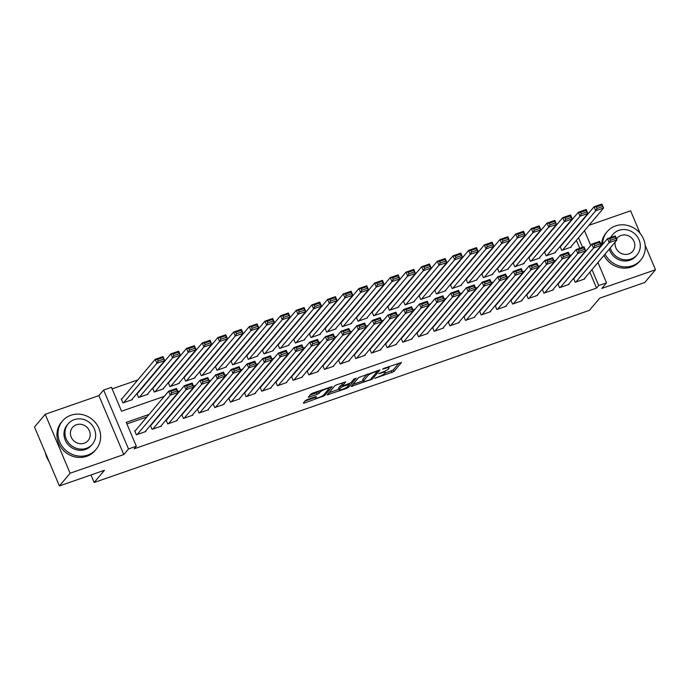 <?xml version="1.0" encoding="UTF-8"?>
<svg xmlns="http://www.w3.org/2000/svg" width="690" height="690" viewBox="0 0 690 690"><rect width="100%" height="100%" fill="white"/><g stroke="black" fill="none" stroke-linecap="round" stroke-linejoin="round"><path stroke-width="1.03" d="M374.756 378.362L393.843 371.617L401.468 362.491L383.951 368.348L382.545 369.167L385.477 368.313A5.52 1.009 157.1 0 1 389.22 367.761A5.52 1.009 157.1 0 1 389.057 368.201L388.418 368.943A5.52 1.009 157.1 0 1 382.156 372.255L378.663 373.713L381.561 372.954A5.52 1.009 157.1 0 1 385.305 372.402A5.52 1.009 157.1 0 1 385.141 372.841L384.511 373.592A5.52 1.009 157.1 0 1 378.241 376.895L374.756 378.362M307.386 399.527L305.429 400.562L303.307 403.089L304.419 403.055L324.533 395.706L332.157 386.581L312.837 393.067L310.88 394.102L308.257 397.285L317.202 394.413L320.427 391.868A4.614 0.845 157.1 0 1 324.947 389.367A4.614 0.845 157.1 0 1 328.802 388.634A4.614 0.845 157.1 0 1 328.664 389.005L323.679 394.922A4.614 0.845 157.1 0 1 319.151 397.423A4.614 0.845 157.1 0 1 315.304 398.147A4.614 0.845 157.1 0 1 315.442 397.785L316.331 396.655L315.157 396.828L307.386 399.527M59.4 485.95L34.5 427.007L45.221 414.293L70.113 473.228L59.4 485.95L104.457 470.287L94.168 482.491L589.433 310.345L599.722 298.14L644.779 282.477L655.5 269.755L601.818 288.42L606.536 282.822L598.696 285.548L596.557 288.092L134.205 448.793L136.344 446.257L128.513 448.974L103.612 390.04L111.452 387.314L121.543 411.206L164.298 396.345M70.113 473.228L123.795 454.572L128.513 448.974M351.15 386.452L372.376 379.077L380.009 369.952L358.722 377.473L351.15 386.452M346.501 388.427L327.172 394.904L334.805 385.788L336.763 384.753L345.699 381.88L342.576 385.658L343.689 385.624L350.805 382.795L354.005 379L356.195 378.163L348.459 387.392L346.501 388.427L346.164 387.642M655.5 269.755L645.176 245.312M640.13 233.384L630.6 210.821L589.044 225.268M122.018 398.682L121.242 398.958L122.924 402.934L132.325 399.665L132.135 399.234M137.698 393.231L136.982 393.481M153.37 387.789L152.654 388.03M169.041 382.338L168.334 382.588M184.713 376.895L184.006 377.137M200.385 371.444L199.677 371.694M216.056 365.993L215.349 366.243M231.728 360.551L231.021 360.792M247.408 355.1L246.692 355.35M263.08 349.649L262.364 349.899M278.751 344.207L278.044 344.448M294.423 338.755L293.716 339.006M310.095 333.313L309.387 333.555M325.766 327.862L325.059 328.112M341.447 322.411L340.731 322.661M357.118 316.969L356.402 317.21M372.79 311.518L372.082 311.768M388.461 306.075L387.754 306.317M404.133 300.624L403.426 300.875M419.805 295.173L419.097 295.423M435.485 289.731L434.769 289.973M451.157 284.28L450.441 284.53M466.828 278.829L466.121 279.079M482.5 273.387L481.793 273.628M498.171 267.936L497.464 268.186M513.843 262.493L513.136 262.735M529.515 257.042L528.807 257.292M545.195 251.591L544.479 251.841M573.554 278.32L575.218 282.262L584.628 278.993L584.439 278.553M557.882 283.762L559.547 287.704L568.948 284.435L568.767 284.004M542.211 289.214L543.875 293.155L553.277 289.886L553.095 289.446M526.539 294.664L528.204 298.606L537.605 295.337L537.424 294.897M510.867 300.107L512.532 304.048L521.933 300.78L521.744 300.348M495.187 305.558L496.852 309.5L506.262 306.231L506.072 305.791M479.516 311.009L481.18 314.951L490.59 311.682L490.4 311.242M463.844 316.451L465.509 320.393L474.91 317.124L474.729 316.684M448.172 321.902L449.837 325.844L459.238 322.575L459.057 322.135M432.501 327.345L434.165 331.286L443.567 328.017L443.385 327.586M416.829 332.796L418.494 336.737L427.895 333.468L427.714 333.029M401.157 338.247L402.822 342.188L412.223 338.919L412.034 338.48M385.477 343.689L387.142 347.631L396.552 344.362L396.362 343.922M369.805 349.14L371.47 353.082L380.88 349.813L380.69 349.373M354.134 354.591L355.798 358.524L365.2 355.264L365.019 354.824M338.462 360.033L340.127 363.975L349.528 360.706L349.347 360.266M322.791 365.484L324.455 369.426L333.856 366.157L333.675 365.717M307.119 370.927L308.784 374.868L318.185 371.599L317.995 371.168M291.439 376.378L293.103 380.319L302.513 377.051L302.324 376.611M275.767 381.829L277.432 385.77L286.842 382.502L286.652 382.062M260.096 387.271L261.76 391.213L271.161 387.944L270.98 387.504M244.424 392.722L246.089 396.664L255.49 393.395L255.309 392.955M228.752 398.165L230.417 402.106L239.818 398.837L239.637 398.406M213.081 403.615L214.745 407.557L224.147 404.288L223.965 403.848M197.4 409.067L199.074 413.008L208.475 409.739L208.285 409.299M181.729 414.509L183.393 418.451L192.803 415.182L192.614 414.75M166.057 419.96L167.722 423.902L177.132 420.633L176.942 420.193M150.386 425.411L152.05 429.353L161.451 426.084L161.27 425.644M596.557 288.092L589.829 272.162M585.758 264.443L585.042 264.684M570.078 269.885L569.371 270.135M554.406 275.336L553.699 275.586M538.735 280.787L538.028 281.028M523.063 286.229L522.356 286.479M507.392 291.68L506.684 291.922M491.72 297.123L491.004 297.373M476.048 302.574L475.332 302.824M460.368 308.025L459.661 308.266M444.696 313.467L443.989 313.717M429.025 318.918L428.318 319.168M413.353 324.369L412.646 324.611M397.682 329.811L396.966 330.062M382.01 335.262L381.294 335.504M366.33 340.705L365.622 340.955M350.658 346.156L349.951 346.406M334.986 351.607L334.279 351.848M319.315 357.049L318.608 357.299M303.643 362.5L302.936 362.75M287.971 367.951L287.256 368.193M272.3 373.394L271.584 373.644M256.62 378.845L255.912 379.086M240.948 384.287L240.241 384.537M225.276 389.738L224.569 389.988M209.605 395.189L208.898 395.43M193.933 400.631L193.217 400.881M178.262 406.082L177.546 406.324M162.581 411.525L161.874 411.775M146.91 416.976L126.917 423.927M574.322 278.01L573.614 278.251M558.65 283.452L557.943 283.702M542.978 288.903L542.262 289.145M527.307 294.345L526.591 294.596M511.626 299.796L510.919 300.047M495.955 305.247L495.248 305.489M480.283 310.69L479.576 310.94M464.611 316.141L463.904 316.382M448.94 321.583L448.233 321.833M433.268 327.034L432.552 327.284M417.597 332.485L416.881 332.727M401.916 337.928L401.209 338.178M386.245 343.379L385.538 343.629M370.573 348.829L369.866 349.071M354.902 354.272L354.194 354.522M339.23 359.723L338.514 359.964M323.558 365.165L322.842 365.415M307.878 370.616L307.171 370.866M292.206 376.067L291.499 376.309M276.535 381.51L275.828 381.76M260.863 386.961L260.156 387.202M245.191 392.412L244.476 392.653M229.52 397.854L228.804 398.104M213.84 403.305L213.132 403.547M198.168 408.747L197.461 408.998M182.496 414.198L181.789 414.449M166.825 419.649L166.118 419.891M151.153 425.092L150.446 425.342M135.482 430.543L134.697 430.81L136.379 434.795L145.78 431.526L145.599 431.086M560.979 232.858L560.271 233.108M545.307 238.309L544.6 238.559M529.635 243.76L528.928 244.001M513.964 249.202L513.248 249.452M498.292 254.653L497.576 254.903M482.612 260.104L481.905 260.346M466.94 265.547L466.233 265.797M451.269 270.998L450.561 271.239M435.597 276.44L434.89 276.69M419.925 281.891L419.21 282.141M404.254 287.342L403.538 287.583M388.574 292.784L387.866 293.034M372.902 298.235L372.195 298.477M357.23 303.678L356.523 303.928M341.559 309.129L340.851 309.379M325.887 314.58L325.171 314.821M310.215 320.022L309.5 320.272M294.535 325.473L293.828 325.723M278.863 330.924L278.156 331.166M263.192 336.366L262.485 336.616M247.52 341.817L246.813 342.059M231.849 347.26L231.141 347.51M216.177 352.711L215.461 352.961M200.505 358.162L199.79 358.403M184.825 363.604L184.118 363.854M169.154 369.055L168.446 369.305M153.482 374.506L152.775 374.748M137.81 379.949L112.116 388.884M579.747 248.288L576.366 240.301M560.866 246.149L560.151 246.39M570.984 246.692L571.165 247.132L561.764 250.401L560.099 246.459M555.312 252.143L555.493 252.583L546.092 255.852L544.427 251.91M539.632 257.594L539.822 258.026L530.42 261.294L528.756 257.353M523.96 263.037L524.15 263.477L514.74 266.745L513.075 262.804M508.289 268.488L508.478 268.928L499.068 272.188L497.404 268.255M492.617 273.93L492.798 274.37L483.397 277.639L481.732 273.697M476.945 279.381L477.126 279.821L467.725 283.09L466.061 279.148M461.274 284.832L461.455 285.263L452.054 288.532L450.389 284.591M445.602 290.274L445.783 290.714L436.382 293.983L434.717 290.041M429.922 295.725L430.112 296.165L420.71 299.434L419.046 295.493M414.25 301.168L414.44 301.608L405.03 304.877L403.365 300.935M398.579 306.619L398.768 307.059L389.358 310.328L387.694 306.386M382.907 312.07L383.088 312.501L373.687 315.77L372.022 311.828M367.235 317.512L367.416 317.952L358.015 321.221L356.351 317.279M351.564 322.963L351.745 323.403L342.344 326.672L340.679 322.73M335.883 328.414L336.073 328.845L326.672 332.114L325.007 328.173M320.212 333.856L320.402 334.296L310.992 337.565L309.327 333.624M304.54 339.308L304.73 339.747L295.32 343.016L293.655 339.075M288.869 344.75L289.05 345.19L279.648 348.459L277.984 344.517M273.197 350.201L273.378 350.641L263.977 353.91L262.312 349.968M257.525 355.652L257.706 356.083L248.305 359.352L246.641 355.41M241.854 361.094L242.035 361.534L232.634 364.803L230.969 360.861M226.173 366.545L226.363 366.985L216.962 370.254L215.289 366.312M210.502 371.996L210.692 372.428L201.282 375.696L199.617 371.755M194.83 377.439L195.011 377.879L185.61 381.147L183.945 377.206M179.159 382.89L179.34 383.329L169.938 386.59L168.274 382.657M163.487 388.332L163.668 388.772L154.267 392.041L152.602 388.099M147.815 393.783L147.996 394.223L138.595 397.492L136.93 393.55M90.985 474.97L94.168 482.491M123.795 454.572L98.894 395.629L45.221 414.293M98.894 395.629L103.612 390.04M578.091 225.121L578.798 224.871M149.057 414.431L126.253 422.358L136.344 446.257M587.897 261.898L587.19 262.148M572.226 267.349L571.518 267.591M556.554 272.791L555.847 273.042M540.882 278.243L540.167 278.484M525.211 283.685L524.495 283.935M509.531 289.136L508.823 289.386M493.859 294.587L493.152 294.828M478.187 300.029L477.48 300.279M462.516 305.48L461.808 305.722M446.844 310.923L446.128 311.173M431.172 316.374L430.457 316.624M415.492 321.825L414.785 322.066M399.821 327.267L399.113 327.517M384.149 332.718L383.442 332.968M368.477 338.169L367.77 338.411M352.806 343.611L352.098 343.862M337.134 349.062L336.418 349.304M321.462 354.505L320.747 354.755M305.782 359.956L305.075 360.206M290.111 365.407L289.403 365.648M274.439 370.849L273.732 371.099M258.767 376.3L258.06 376.55M243.096 381.751L242.38 381.993M227.424 387.194L226.708 387.444M211.744 392.645L211.037 392.886M196.072 398.087L195.365 398.337M180.4 403.538L179.693 403.788M164.729 408.989L164.022 409.23M598.696 285.548L591.968 269.618M584.499 230.658L590.726 245.398M597.954 262.511L606.536 282.822M582.55 247.313L578.513 237.757M177.847 391.635L179.969 390.902M193.519 386.193L195.65 385.451M209.191 380.742L211.321 380M224.862 375.3L226.993 374.558M240.534 369.849L242.664 369.107M256.214 364.398L258.336 363.665M271.886 358.955L274.008 358.214M287.558 353.504L289.679 352.763M303.229 348.053L305.36 347.32M318.901 342.611L321.031 341.869M334.572 337.16L336.703 336.418M350.244 331.718L352.374 330.976M365.924 326.267L368.046 325.525M381.596 320.815L383.718 320.082M397.268 315.373L399.398 314.631M412.939 309.922L415.07 309.18M428.611 304.471L430.741 303.738M444.282 299.029L446.413 298.287M459.963 293.578L462.084 292.836M475.634 288.135L477.756 287.394M491.306 282.684L493.436 281.943M506.977 277.233L509.108 276.5M522.649 271.791L524.78 271.049M538.321 266.34L540.451 265.598M553.992 260.898L556.123 260.156M569.673 255.447L571.794 254.705M384.753 373.299L393.171 370.021L398.984 363.121M352.909 384.373L363.13 380.82M369.314 380L370.685 379.276L377.335 371.384L374.325 372.186A5.52 1.009 157.1 0 0 368.055 375.498L363.509 380.889A5.52 1.009 157.1 0 0 363.345 381.329A5.52 1.009 157.1 0 0 367.089 380.777L369.314 380M363.345 381.329L362.673 379.733A5.52 1.009 157.1 0 1 362.837 379.293L367.14 374.187M338.997 389.203L328.983 392.688M343.215 382.51L341.981 384.261M349.752 383.459L349.287 384.02M339.385 389.445A4.614 0.845 157.1 0 0 339.247 389.807A4.614 0.845 157.1 0 0 343.094 389.082A4.614 0.845 157.1 0 0 347.622 386.581L349.425 384.356L343.103 386.322L341.145 387.357L339.385 389.445L338.712 387.849A4.614 0.845 157.1 0 0 338.574 388.211L339.247 389.807M342.119 384.848L340.472 385.762L341.145 387.357M338.712 387.849L340.472 385.762M310.069 395.06L316.529 392.817L319.298 390.825M328.69 388.384L329.682 387.211M305.058 401.002L315.045 397.535M562.548 250.125L595.729 210.761L594.047 206.776L601.887 204.05L603.569 208.035L570.38 247.408M560.263 246.856L594.047 206.776L596.281 206.905L596.954 208.492L602.439 206.586L601.766 204.999L596.281 206.905M602.439 206.586L603.569 208.035L595.729 210.761L596.954 208.492M601.766 204.999L601.887 204.05M576.003 281.986L609.184 242.621L607.502 238.637L573.726 278.717M609.744 238.757L607.502 238.637L615.342 235.911L617.024 239.896L609.184 242.621L610.417 240.353L615.903 238.447L615.23 236.851L609.744 238.757L610.417 240.353M583.843 279.26L617.024 239.896L615.903 238.447M615.342 235.911L615.23 236.851M605.044 254.101A21.985 20.346 40.1 0 0 632.376 265.754A21.985 20.346 40.1 0 0 640.769 260.009A21.985 20.346 40.1 0 0 640.846 234.298A21.985 20.346 40.1 0 0 615.549 225.932A21.985 20.346 40.1 0 0 607.157 231.676A21.985 20.346 40.1 0 0 602.646 244.407M603.974 255.378A21.985 20.346 40.1 0 0 631.298 267.03A21.985 20.346 40.1 0 0 639.699 261.286L640.769 260.009M610.253 247.934A15.827 14.654 40.1 0 0 631.005 259.009A15.827 14.654 40.1 0 0 637.051 254.877L636.068 256.042A15.827 14.654 -139.9 0 1 630.022 260.182A15.827 14.654 -139.9 0 1 609.261 249.099M637.051 254.877A15.827 14.654 40.1 0 0 637.103 236.36A15.827 14.654 40.1 0 0 618.895 230.339A15.827 14.654 40.1 0 0 612.849 234.471A15.827 14.654 40.1 0 0 610.943 237.438M615.256 241.992A10.203 9.444 40.1 0 0 618.697 251.755A10.203 9.444 40.1 0 0 628.849 253.911A10.203 9.444 40.1 0 0 632.747 251.246A10.203 9.444 40.1 0 0 632.782 239.318A10.203 9.444 40.1 0 0 621.043 235.437A10.203 9.444 40.1 0 0 617.153 238.102A10.203 9.444 40.1 0 0 616.584 238.852M610.486 237.602A15.827 14.654 -139.9 0 1 611.857 235.644L612.849 234.471M607.157 231.676L606.079 232.953A21.985 20.346 40.1 0 0 601.568 245.674M87.742 455.064A21.985 20.346 40.1 0 0 96.134 449.319A21.985 20.346 40.1 0 0 96.212 423.608A21.985 20.346 40.1 0 0 70.915 415.242A21.985 20.346 40.1 0 0 62.514 420.986A21.985 20.346 40.1 0 0 62.445 446.697A21.985 20.346 40.1 0 0 87.742 455.064M62.514 420.986L61.444 422.254A21.985 20.346 40.1 0 0 61.376 447.974A21.985 20.346 40.1 0 0 86.664 456.34A21.985 20.346 40.1 0 0 95.065 450.596L96.134 449.319M92.417 444.188L91.434 445.352A15.827 14.654 -139.9 0 1 85.379 449.492A15.827 14.654 -139.9 0 1 67.171 443.472A15.827 14.654 -139.9 0 1 67.223 424.954L68.207 423.781A15.827 14.654 40.1 0 0 68.155 442.299A15.827 14.654 40.1 0 0 86.371 448.319A15.827 14.654 40.1 0 0 92.417 444.188A15.827 14.654 40.1 0 0 92.469 425.67A15.827 14.654 40.1 0 0 74.261 419.649A15.827 14.654 40.1 0 0 68.207 423.781M76.409 424.747A10.203 9.444 40.1 0 0 72.51 427.412A10.203 9.444 40.1 0 0 72.476 439.34A10.203 9.444 40.1 0 0 84.215 443.221A10.203 9.444 40.1 0 0 88.113 440.556A10.203 9.444 40.1 0 0 88.148 428.628A10.203 9.444 40.1 0 0 76.409 424.747M45.445 452.916A21.985 20.346 40.1 0 0 49.033 461.412M546.877 255.576L580.057 216.212L578.375 212.227L586.207 209.501L587.889 213.486L554.708 252.851M544.591 252.307L578.375 212.227L580.609 212.347L581.282 213.943L586.767 212.037L586.095 210.441L580.609 212.347M586.767 212.037L587.889 213.486L580.057 216.212L581.282 213.943M586.095 210.441L586.207 209.501M531.197 261.027L564.386 221.654L562.704 217.669L570.535 214.952L572.217 218.928L539.037 258.302M528.92 257.75L562.704 217.669L564.938 217.799L565.61 219.394L571.096 217.488L570.423 215.892L564.938 217.799M571.096 217.488L572.217 218.928L564.386 221.654L565.61 219.394M570.423 215.892L570.535 214.952M515.525 266.469L548.714 227.105L547.023 223.12L554.864 220.395L556.545 224.379L523.365 263.744M513.248 263.201L547.023 223.12L549.266 223.241L549.939 224.837L555.424 222.93L554.751 221.335L549.266 223.241M555.424 222.93L556.545 224.379L548.714 227.105L549.939 224.837M554.751 221.335L554.864 220.395M499.853 271.92L533.034 232.547L531.352 228.571L539.192 225.846L540.874 229.83L507.693 269.195M497.576 268.652L531.352 228.571L533.594 228.692L534.267 230.288L539.752 228.381L539.08 226.786L533.594 228.692M539.752 228.381L540.874 229.83L533.034 232.547L534.267 230.288M539.08 226.786L539.192 225.846M560.332 287.437L593.512 248.064L591.83 244.088L558.055 284.159M594.073 244.208L591.83 244.088L599.67 241.362L601.352 245.338L593.512 248.064L594.745 245.804L600.231 243.898L599.558 242.302L594.073 244.208L594.745 245.804M568.172 284.711L601.352 245.338L600.231 243.898M599.67 241.362L599.558 242.302M544.66 292.879L577.841 253.515L576.159 249.53L542.375 289.61M578.393 249.659L576.159 249.53L583.999 246.804L585.681 250.789L577.841 253.515L579.065 251.246L584.551 249.34L583.878 247.753L578.393 249.659L579.065 251.246M552.492 290.162L585.681 250.789L584.551 249.34M583.999 246.804L583.878 247.753M528.989 298.33L562.169 258.966L560.487 254.981L526.703 295.061M562.721 255.102L560.487 254.981L568.318 252.255L570 256.24L562.169 258.966L563.394 256.697L568.879 254.791L568.206 253.196L562.721 255.102L563.394 256.697M536.82 295.605L570 256.24L568.879 254.791M568.318 252.255L568.206 253.196M513.308 303.781L546.497 264.408L544.815 260.423L511.031 300.504M547.049 260.553L544.815 260.423L552.647 257.706L554.329 261.683L546.497 264.408L547.722 262.148L553.207 260.242L552.535 258.647L547.049 260.553L547.722 262.148M521.148 301.056L554.329 261.683L553.207 260.242M552.647 257.706L552.535 258.647M484.182 277.371L517.362 237.998L515.68 234.013L523.52 231.288L525.202 235.273L492.022 274.646M481.905 274.094L515.68 234.013L517.923 234.143L518.595 235.73L524.081 233.824L523.408 232.237L517.923 234.143M524.081 233.824L525.202 235.273L517.362 237.998L518.595 235.73M523.408 232.237L523.52 231.288M497.637 309.224L530.826 269.859L529.135 265.874L495.36 305.955M531.378 266.004L529.135 265.874L536.975 263.149L538.657 267.134L530.826 269.859L532.05 267.591L537.536 265.685L536.863 264.089L531.378 266.004L532.05 267.591M505.477 306.507L538.657 267.134L537.536 265.685M536.975 263.149L536.863 264.089M468.51 282.814L501.69 243.449L500.009 239.464L507.849 236.739L509.531 240.724L476.341 280.088M466.224 279.545L500.009 239.464L502.242 239.585L502.915 241.181L508.401 239.275L507.728 237.679L502.242 239.585M508.401 239.275L509.531 240.724L501.69 243.449L502.915 241.181M507.728 237.679L507.849 236.739M481.965 314.674L515.145 275.301L513.464 271.325L479.688 311.406M515.706 271.446L513.464 271.325L521.304 268.6L522.986 272.585L515.145 275.301L516.379 273.042L521.864 271.136L521.192 269.54L515.706 271.446L516.379 273.042M489.805 311.949L522.986 272.585L521.864 271.136M521.304 268.6L521.192 269.54M452.838 288.265L486.019 248.892L484.337 244.907L492.168 242.19L493.85 246.166L460.67 285.539M450.553 284.987L484.337 244.907L486.571 245.036L487.243 246.632L492.729 244.726L492.056 243.13L486.571 245.036M492.729 244.726L493.85 246.166L486.019 248.892L487.243 246.632M492.056 243.13L492.168 242.19M466.293 320.126L499.474 280.752L497.792 276.768L464.016 316.848M500.034 276.897L497.792 276.768L505.632 274.042L507.314 278.027L499.474 280.752L500.707 278.484L506.193 276.578L505.52 274.991L500.034 276.897L500.707 278.484M474.134 317.4L507.314 278.027L506.193 276.578M505.632 274.042L505.52 274.991M437.167 293.707L470.347 254.343L468.665 250.358L476.497 247.632L478.179 251.617L444.998 290.99M434.881 290.438L468.665 250.358L470.899 250.487L471.572 252.074L477.057 250.168L476.385 248.581L470.899 250.487M477.057 250.168L478.179 251.617L470.347 254.343L471.572 252.074M476.385 248.581L476.497 247.632M450.622 325.568L483.802 286.203L482.12 282.219L448.336 322.299M484.354 282.339L482.12 282.219L489.96 279.493L491.642 283.478L483.802 286.203L485.027 283.935L490.512 282.029L489.84 280.433L484.354 282.339L485.027 283.935M458.453 322.842L491.642 283.478L490.512 282.029M489.96 279.493L489.84 280.433M421.487 299.158L454.675 259.785L452.994 255.809L460.825 253.083L462.507 257.068L429.327 296.433M419.21 295.889L452.994 255.809L455.227 255.93L455.9 257.525L461.386 255.619L460.713 254.023L455.227 255.93M461.386 255.619L462.507 257.068L454.675 259.785L455.9 257.525M460.713 254.023L460.825 253.083M434.95 331.019L468.131 291.646L466.449 287.67L432.665 327.741M468.683 287.79L466.449 287.67L474.28 284.944L475.962 288.92L468.131 291.646L469.355 289.386L474.841 287.48L474.168 285.884L468.683 287.79L469.355 289.386M442.782 328.293L475.962 288.92L474.841 287.48M474.28 284.944L474.168 285.884M405.815 304.609L438.995 265.236L437.313 261.251L445.154 258.534L446.835 262.511L413.655 301.884M403.538 301.332L437.313 261.251L439.556 261.381L440.229 262.976L445.714 261.062L445.041 259.474L439.556 261.381M445.714 261.062L446.835 262.511L438.995 265.236L440.229 262.976M445.041 259.474L445.154 258.534M419.279 336.461L452.459 297.097L450.777 293.112L416.993 333.192M453.011 293.241L450.777 293.112L458.609 290.387L460.29 294.371L452.459 297.097L453.684 294.828L459.169 292.922L458.496 291.335L453.011 293.241L453.684 294.828M427.11 333.744L460.29 294.371L459.169 292.922M458.609 290.387L458.496 291.335M390.143 310.052L423.324 270.687L421.642 266.702L429.482 263.977L431.164 267.962L397.983 307.326M387.866 306.783L421.642 266.702L423.884 266.823L424.557 268.419L430.043 266.512L429.37 264.917L423.884 266.823M430.043 266.512L431.164 267.962L423.324 270.687L424.557 268.419M429.37 264.917L429.482 263.977M403.598 341.912L436.787 302.539L435.105 298.563L401.321 338.643M437.339 298.684L435.105 298.563L442.937 295.838L444.619 299.822L436.787 302.539L438.012 300.279L443.498 298.373L442.825 296.778L437.339 298.684L438.012 300.279M411.438 339.187L444.619 299.822L443.498 298.373M442.937 295.838L442.825 296.778M374.472 315.502L407.652 276.129L405.97 272.153L413.81 269.428L415.492 273.404L382.312 312.777M372.186 312.225L405.97 272.153L408.204 272.274L408.885 273.87L414.371 271.964L413.69 270.368L408.204 272.274M414.371 271.964L415.492 273.404L407.652 276.129L408.885 273.87M413.69 270.368L413.81 269.428M387.927 347.363L421.107 307.99L419.425 304.005L385.65 344.086M421.668 304.135L419.425 304.005L427.265 301.288L428.947 305.265L421.107 307.99L422.34 305.73L427.826 303.816L427.153 302.229L421.668 304.135L422.34 305.73M395.767 344.638L428.947 305.265L427.826 303.816M427.265 301.288L427.153 302.229M372.255 352.806L405.435 313.441L403.754 309.456L369.978 349.537M405.996 309.577L403.754 309.456L411.594 306.731L413.276 310.716L405.435 313.441L406.669 311.173L412.154 309.267L411.481 307.671L405.996 309.577L406.669 311.173M380.095 350.08L413.276 310.716L412.154 309.267M411.594 306.731L411.481 307.671M356.583 358.257L389.764 318.884L388.082 314.907L354.298 354.988M390.324 315.028L388.082 314.907L395.922 312.182L397.604 316.167L389.764 318.884L390.997 316.624L396.483 314.718L395.81 313.122L390.324 315.028L390.997 316.624M364.423 355.531L397.604 316.167L396.483 314.718M395.922 312.182L395.81 313.122M358.8 320.945L391.98 281.58L390.298 277.596L398.13 274.87L399.821 278.855L366.632 318.228M356.514 317.676L390.298 277.596L392.532 277.725L393.205 279.312L398.691 277.406L398.018 275.819L392.532 277.725M398.691 277.406L399.821 278.855L391.98 281.58L393.205 279.312M398.018 275.819L398.13 274.87M343.128 326.396L376.309 287.031L374.627 283.047L382.458 280.321L384.14 284.306L350.96 323.67M340.843 323.127L374.627 283.047L376.861 283.167L377.534 284.763L383.019 282.857L382.346 281.261L376.861 283.167M383.019 282.857L384.14 284.306L376.309 287.031L377.534 284.763M382.346 281.261L382.458 280.321M327.448 331.847L360.637 292.474L358.955 288.489L366.787 285.772L368.469 289.748L335.288 329.121M325.171 328.569L358.955 288.489L361.189 288.618L361.862 290.214L367.347 288.308L366.675 286.712L361.189 288.618M367.347 288.308L368.469 289.748L360.637 292.474L361.862 290.214M366.675 286.712L366.787 285.772M340.912 363.708L374.092 324.335L372.41 320.35L338.626 360.43M374.644 320.479L372.41 320.35L380.25 317.624L381.932 321.609L374.092 324.335L375.317 322.066L380.802 320.16L380.13 318.573L374.644 320.479L375.317 322.066M348.743 360.982L381.932 321.609L380.802 320.16M380.25 317.624L380.13 318.573M311.777 337.289L344.957 297.925L343.275 293.94L351.115 291.214L352.797 295.199L319.617 334.572M309.5 334.02L343.275 293.94L345.518 294.069L346.19 295.656L351.676 293.75L351.003 292.155L345.518 294.069M351.676 293.75L352.797 295.199L344.957 297.925L346.19 295.656M351.003 292.155L351.115 291.214M325.24 369.15L358.421 329.786L356.739 325.801L322.954 365.881M358.973 325.922L356.739 325.801L364.57 323.075L366.252 327.06L358.421 329.786L359.645 327.517L365.131 325.611L364.458 324.015L358.973 325.922L359.645 327.517M333.072 366.425L366.252 327.06L365.131 325.611M364.57 323.075L364.458 324.015M296.105 342.74L329.285 303.367L327.603 299.391L335.444 296.666L337.125 300.65L303.945 340.015M293.828 339.471L327.603 299.391L329.846 299.512L330.519 301.107L336.004 299.201L335.331 297.606L329.846 299.512M336.004 299.201L337.125 300.65L329.285 303.367L330.519 301.107M335.331 297.606L335.444 296.666M309.56 374.601L342.749 335.228L341.067 331.243L307.283 371.324M343.301 331.373L341.067 331.243L348.899 328.526L350.58 332.502L342.749 335.228L343.974 332.968L349.459 331.062L348.786 329.466L343.301 331.373L343.974 332.968M317.4 371.876L350.58 332.502L349.459 331.062M348.899 328.526L348.786 329.466M280.433 348.191L313.614 308.818L311.932 304.833L319.772 302.108L321.454 306.093L288.273 345.466M278.156 344.914L311.932 304.833L314.174 304.963L314.847 306.55L320.332 304.644L319.66 303.057L314.174 304.963M320.332 304.644L321.454 306.093L313.614 308.818L314.847 306.55M319.66 303.057L319.772 302.108M293.888 380.043L327.077 340.679L325.387 336.694L291.611 376.774M327.629 336.824L325.387 336.694L333.227 333.969L334.909 337.953L327.077 340.679L328.302 338.411L333.788 336.504L333.115 334.917L327.629 336.824L328.302 338.411M301.728 377.327L334.909 337.953L333.788 336.504M333.227 333.969L333.115 334.917M264.762 353.634L297.942 314.269L296.26 310.284L304.1 307.559L305.782 311.544L272.593 350.908M262.476 350.365L296.26 310.284L298.494 310.405L299.167 312.001L304.652 310.095L303.98 308.499L298.494 310.405M304.652 310.095L305.782 311.544L297.942 314.269L299.167 312.001M303.98 308.499L304.1 307.559M278.217 385.494L311.397 346.121L309.715 342.145L275.94 382.226M311.958 342.266L309.715 342.145L317.555 339.42L319.237 343.404L311.397 346.121L312.63 343.862L318.116 341.955L317.443 340.36L311.958 342.266L312.63 343.862M286.057 382.769L319.237 343.404L318.116 341.955M317.555 339.42L317.443 340.36M249.09 359.085L282.27 319.712L280.589 315.735L288.42 313.01L290.102 316.986L256.922 356.359M246.804 355.807L280.589 315.735L282.822 315.856L283.495 317.452L288.981 315.546L288.308 313.95L282.822 315.856M288.981 315.546L290.102 316.986L282.27 319.712L283.495 317.452M288.308 313.95L288.42 313.01M262.545 390.945L295.725 351.572L294.044 347.588L260.268 387.668M296.286 347.717L294.044 347.588L301.884 344.871L303.565 348.847L295.725 351.572L296.959 349.312L302.444 347.398L301.772 345.811L296.286 347.717L296.959 349.312M270.385 388.22L303.565 348.847L302.444 347.398M301.884 344.871L301.772 345.811M233.418 364.527L266.599 325.163L264.917 321.178L272.748 318.452L274.43 322.437L241.25 361.81M231.133 361.258L264.917 321.178L267.151 321.307L267.824 322.894L273.309 320.988L272.636 319.401L267.151 321.307M273.309 320.988L274.43 322.437L266.599 325.163L267.824 322.894M272.636 319.401L272.748 318.452M246.873 396.388L280.054 357.023L278.372 353.038L244.588 393.119M280.606 353.159L278.372 353.038L286.212 350.313L287.894 354.298L280.054 357.023L281.279 354.755L286.764 352.849L286.091 351.253L280.606 353.159L281.279 354.755M254.705 393.662L287.894 354.298L286.764 352.849M286.212 350.313L286.091 351.253M217.738 369.978L250.927 330.605L249.245 326.629L257.077 323.903L258.759 327.888L225.578 367.253M215.461 366.709L249.245 326.629L251.479 326.75L252.152 328.345L257.637 326.439L256.965 324.843L251.479 326.75M257.637 326.439L258.759 327.888L250.927 330.605L252.152 328.345M256.965 324.843L257.077 323.903M231.202 401.839L264.382 362.466L262.7 358.49L228.916 398.561M264.934 358.61L262.7 358.49L270.532 355.764L272.214 359.74L264.382 362.466L265.607 360.206L271.092 358.3L270.42 356.704L264.934 358.61L265.607 360.206M239.033 399.113L272.214 359.74L271.092 358.3M270.532 355.764L270.42 356.704M202.067 375.429L235.247 336.056L233.565 332.071L241.405 329.354L243.087 333.33L209.907 372.704M199.79 372.152L233.565 332.071L235.808 332.201L236.48 333.796L241.966 331.881L241.293 330.294L235.808 332.201M241.966 331.881L243.087 333.33L235.247 336.056L236.48 333.796M241.293 330.294L241.405 329.354M186.395 380.871L219.575 341.507L217.893 337.522L225.734 334.797L227.415 338.781L194.235 378.146M184.118 377.603L217.893 337.522L220.136 337.643L220.809 339.238L226.294 337.332L225.621 335.737L220.136 337.643M226.294 337.332L227.415 338.781L219.575 341.507L220.809 339.238M225.621 335.737L225.734 334.797M170.723 386.322L203.904 346.949L202.222 342.973L210.062 340.248L211.744 344.232L178.555 383.597M168.438 383.054L202.222 342.973L204.456 343.094L205.128 344.69L210.614 342.783L209.941 341.188L204.456 343.094M210.614 342.783L211.744 344.232L203.904 346.949L205.128 344.69M209.941 341.188L210.062 340.248M215.53 407.281L248.711 367.917L247.029 363.932L213.245 404.012M249.263 364.061L247.029 363.932L254.86 361.206L256.542 365.191L248.711 367.917L249.935 365.648L255.421 363.742L254.748 362.155L249.263 364.061L249.935 365.648M223.362 404.564L256.542 365.191L255.421 363.742M254.86 361.206L254.748 362.155M199.85 412.732L233.039 373.368L231.357 369.383L197.573 409.463M233.591 369.504L231.357 369.383L239.189 366.657L240.87 370.642L233.039 373.368L234.264 371.099L239.749 369.193L239.076 367.598L233.591 369.504L234.264 371.099M207.69 410.007L240.87 370.642L239.749 369.193M239.189 366.657L239.076 367.598M184.178 418.183L217.359 378.81L215.677 374.825L181.901 414.906M217.919 374.955L215.677 374.825L223.517 372.108L225.199 376.085L217.359 378.81L218.592 376.55L224.078 374.644L223.405 373.048L217.919 374.955L218.592 376.55M192.018 415.458L225.199 376.085L224.078 374.644M223.517 372.108L223.405 373.048M155.052 391.773L188.232 352.4L186.55 348.416L194.382 345.69L196.072 349.675L162.883 389.048M152.766 388.496L186.55 348.416L188.784 348.545L189.457 350.132L194.942 348.226L194.27 346.639L188.784 348.545M194.942 348.226L196.072 349.675L188.232 352.4L189.457 350.132M194.27 346.639L194.382 345.69M168.507 423.626L201.687 384.261L200.005 380.276L166.23 420.357M202.248 380.406L200.005 380.276L207.845 377.551L209.527 381.536L201.687 384.261L202.92 381.993L208.406 380.087L207.733 378.491L202.248 380.406L202.92 381.993M176.347 420.909L209.527 381.536L208.406 380.087M207.845 377.551L207.733 378.491M139.38 397.216L172.56 357.851L170.879 353.866L178.71 351.141L180.392 355.126L147.212 394.49M137.094 393.947L170.879 353.866L173.112 353.987L173.785 355.583L179.271 353.677L178.598 352.081L173.112 353.987M179.271 353.677L180.392 355.126L172.56 357.851L173.785 355.583M178.598 352.081L178.71 351.141M152.835 429.077L186.015 389.703L184.334 385.727L150.549 425.808M186.567 385.848L184.334 385.727L192.174 383.002L193.856 386.987L186.015 389.703L187.24 387.444L192.726 385.538L192.053 383.942L186.567 385.848L187.24 387.444M160.667 426.351L193.856 386.987L192.726 385.538M192.174 383.002L192.053 383.942M123.7 402.667L156.889 363.294L155.207 359.309L163.038 356.592L164.72 360.568L131.54 399.941M121.423 399.389L155.207 359.309L157.441 359.438L158.114 361.034L163.599 359.128L162.926 357.532L157.441 359.438M163.599 359.128L164.72 360.568L156.889 363.294L158.114 361.034M162.926 357.532L163.038 356.592M137.163 434.528L170.344 395.154L168.662 391.17L134.878 431.25M170.896 391.299L168.662 391.17L176.493 388.444L178.184 392.429L170.344 395.154L171.569 392.886L177.054 390.98L176.381 389.393L170.896 391.299L171.569 392.886M144.995 431.802L178.184 392.429L177.054 390.98M176.493 388.444L176.381 389.393M381.38 372.522L381.561 372.954M385.296 367.882L385.477 368.313M393.171 370.021L393.843 371.617M391.204 371.056L391.877 372.652M371.867 377.87L372.376 379.077M370.211 379.612L370.418 380.112M351.9 385.563L352.262 386.417M376.369 370.978L376.55 371.41M374.144 371.755L374.325 372.186M367.46 374.084L368.055 375.498M362.837 379.293L363.509 380.889M327.983 393.878L328.345 394.732M341.904 384.063L342.576 385.658M347.95 386.184L348.459 387.392M348.079 384.097L348.26 384.528M342.896 385.839L343.103 386.322M315.054 396.862L315.442 397.785M319.901 390.609L320.427 391.868M318.487 391.782L319.16 393.378M316.529 392.817L317.202 394.413M309.068 396.25L309.43 397.112M324.024 394.507L324.533 395.706M322.247 395.965L322.575 396.741M304.057 402.192L304.419 403.055M384.796 371.186L385.305 372.402M388.763 366.675L389.22 367.761M377.128 370.72L377.37 371.289M341.852 384.201L342.525 385.796M349.157 383.718L349.425 384.356M314.804 396.957L315.304 398.147M328.388 387.659L328.802 388.634"/></g></svg>

